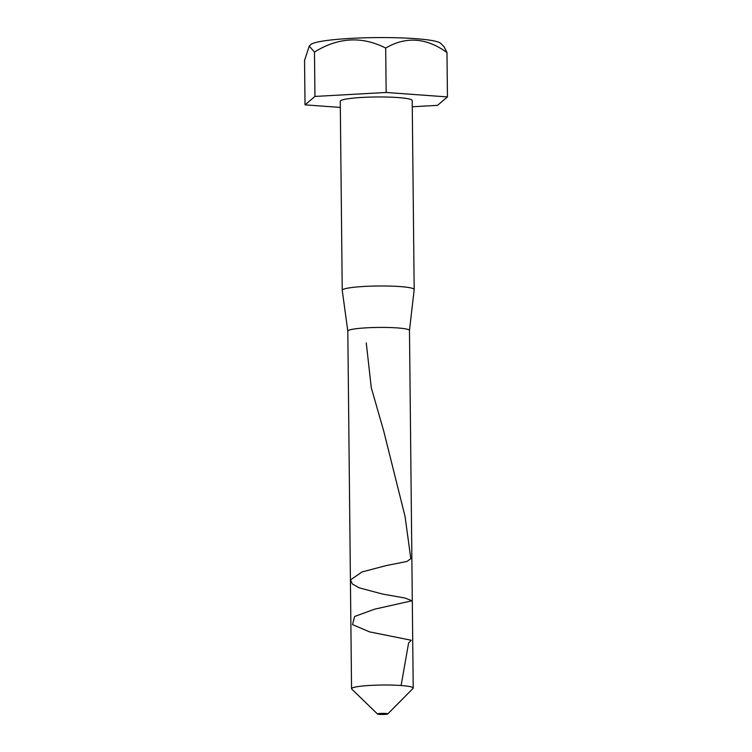 <?xml version="1.0" encoding="UTF-8"?>
<svg xmlns="http://www.w3.org/2000/svg" width="752" height="752" viewBox="0 0 752 752"><rect width="100%" height="100%" fill="white"/><g stroke="black" fill="none" stroke-linecap="round" stroke-linejoin="round"><path stroke-width="1.13" d="M379.534 713.695L380.004 713.657L379.534 713.695M379.534 714.4A5.142 0.555 179.4 0 0 384.676 714.419A5.142 0.555 179.4 0 0 387.759 713.93A5.142 0.555 179.4 0 0 382.646 713.366A5.142 0.555 179.4 0 0 377.542 714.043A5.142 0.555 179.4 0 0 379.534 714.4M446.979 52.546C426.422 37.666 405.995 36.181 385.691 48.081C362.022 35.993 338.287 37.318 314.477 52.048L309.232 46.145L310.764 44.603A65.274 7.097 179.4 0 1 375.568 37.6A65.274 7.097 179.4 0 1 440.512 43.24L444.037 46.652L446.979 52.546L447.449 96.933L437.523 105.355L412.275 106.765M309.232 46.145L304.551 60.47L305.021 104.857L314.947 96.435L386.161 92.468L447.449 96.933M340.327 107.423L305.021 104.857M314.477 52.048L314.947 96.435M385.691 48.081L386.161 92.468M409.473 330.504A30.832 3.356 179.4 0 0 409.473 330.457L414.183 289.586A35.974 3.91 179.4 0 0 414.183 289.539L412.209 100.514A35.974 3.91 179.4 0 0 376.188 96.98A35.974 3.91 179.4 0 0 340.261 101.266L342.235 290.291A35.974 3.91 179.4 0 0 342.245 290.338L347.809 331.124A30.832 3.356 179.4 0 0 347.809 331.153M377.542 714.043L351.739 689.067A30.832 3.356 -0.6 0 1 351.551 688.7A30.832 3.356 -0.6 0 1 382.345 685.025A30.832 3.356 -0.6 0 1 413.215 688.061A30.832 3.356 -0.6 0 1 413.036 688.428L387.759 713.93M413.215 688.061L409.473 330.457A30.832 3.356 179.4 0 0 378.604 327.43A30.832 3.356 179.4 0 0 347.809 331.106L351.551 688.7M414.183 289.539A35.974 3.91 179.4 0 0 378.171 285.995A35.974 3.91 179.4 0 0 342.235 290.291M401.107 685.523L408.609 642.998L411.25 640.243L369.552 631.877L352.519 624.63L354.662 616.471L374.534 609.195L412.04 600.773L404.971 598.028L382.43 594.024L359.183 587.82L352.387 583.994L350.479 579.933L361.975 571.971L386.105 565.607L406.964 561.453L410.818 558.67L405.065 516.474L383.736 431.122L371.281 387.741L366.262 342.903"/></g></svg>
